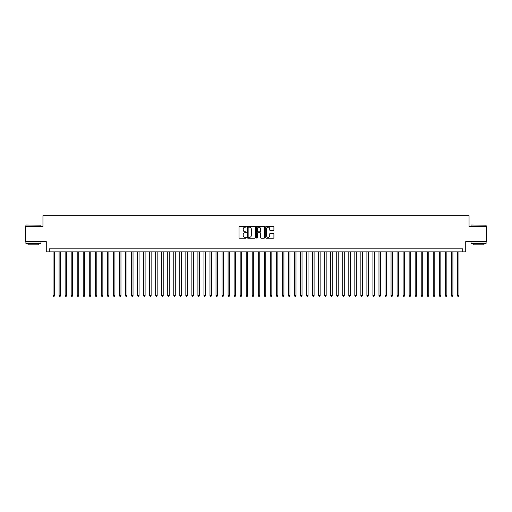 <?xml version="1.0" encoding="UTF-8"?>
<svg xmlns="http://www.w3.org/2000/svg" width="512" height="512" viewBox="0 0 512 512"><rect width="100%" height="100%" fill="white"/><g stroke="black" fill="none" stroke-linecap="round" stroke-linejoin="round"><path stroke-width="0.77" d="M246.342 226.739A0.416 0.416 0 0 0 245.926 226.33L239.635 226.33A0.595 0.595 0 0 0 239.04 226.918L239.04 237.581A0.595 0.595 0 0 0 239.635 238.176L245.926 238.176A0.416 0.416 0 0 0 246.342 237.76A0.416 0.416 0 0 0 245.926 237.344L245.114 237.344A1.894 1.894 0 0 1 243.219 235.45L243.219 234.56A1.894 1.894 0 0 1 245.114 232.666L245.926 232.666A0.416 0.416 0 0 0 246.342 232.25A0.416 0.416 0 0 0 245.926 231.834L245.114 231.834A1.894 1.894 0 0 1 243.219 229.939L243.219 229.05A1.894 1.894 0 0 1 245.114 227.155L245.926 227.155A0.416 0.416 0 0 0 246.342 226.739M273.312 230.502A0.595 0.595 0 0 0 273.907 229.914L273.907 226.918A0.595 0.595 0 0 0 273.312 226.33L266.323 226.33A0.595 0.595 0 0 0 265.728 226.918L265.728 237.581A0.595 0.595 0 0 0 266.323 238.176L273.312 238.176A0.595 0.595 0 0 0 273.907 237.581L273.907 233.971A0.595 0.595 0 0 0 273.312 233.376L270.323 233.376A0.595 0.595 0 0 0 269.728 233.971L269.728 235.763A1.587 1.587 0 0 1 268.147 237.344A1.587 1.587 0 0 1 266.56 235.763L266.56 228.742A1.587 1.587 0 0 1 268.147 227.155A1.587 1.587 0 0 1 269.728 228.742L269.728 229.914A0.595 0.595 0 0 0 270.323 230.502L273.312 230.502M462.714 251.866L465.728 251.866L465.728 241.606L486.4 241.606L486.4 226.515L469.05 226.515L469.05 215.654L42.95 215.654L42.95 226.515L25.6 226.515L25.6 241.606L46.272 241.606L46.272 251.866L462.714 251.866L462.714 248.851L49.286 248.851L49.286 251.866M255.482 226.918A0.595 0.595 0 0 0 254.886 226.33L247.898 226.33A0.595 0.595 0 0 0 247.309 226.918L247.309 237.581A0.595 0.595 0 0 0 247.898 238.176L254.886 238.176A0.595 0.595 0 0 0 255.482 237.581L255.482 226.918M257.114 226.33L264.102 226.33A0.595 0.595 0 0 1 264.691 226.918L264.691 237.581A0.595 0.595 0 0 1 264.102 238.176L261.107 238.176A0.595 0.595 0 0 1 260.518 237.581L260.518 233.261A0.595 0.595 0 0 0 259.923 232.666L257.939 232.666A0.595 0.595 0 0 0 257.35 233.261L257.35 237.76A0.416 0.416 0 0 1 256.934 238.176A0.416 0.416 0 0 1 256.518 237.76L256.518 226.918A0.595 0.595 0 0 1 257.114 226.33M248.55 227.155A0.416 0.416 0 0 0 248.134 227.571L248.134 236.928A0.416 0.416 0 0 0 248.55 237.344L249.408 237.344A1.894 1.894 0 0 0 251.302 235.45L251.302 229.05A1.894 1.894 0 0 0 249.408 227.155L248.55 227.155M260.518 228.768A1.587 1.587 0 0 0 258.931 227.187A1.587 1.587 0 0 0 257.35 228.768L257.35 231.245A0.595 0.595 0 0 0 257.939 231.834L259.923 231.834A0.595 0.595 0 0 0 260.518 231.245L260.518 228.768M53.062 251.866L53.062 295.565L54.573 295.565L54.573 251.866M54.573 295.565L54.118 296.346L53.51 296.346L53.062 295.565M26.08 225.011L40.992 225.19L26.08 225.011M33.446 243.418L25.901 243.418L25.901 241.907L40.992 241.907L40.992 243.418L33.446 243.418M38.88 243.418L38.88 244.806L28.013 244.806L28.013 243.418M471.194 225.011L486.099 225.19L471.194 225.011M478.554 243.418L471.008 243.418L471.008 241.907L486.099 241.907L486.099 243.418L478.554 243.418M483.987 243.418L483.987 244.806L473.12 244.806L473.12 243.418M59.098 251.866L59.098 295.565L60.608 295.565L60.608 251.866M60.608 295.565L60.154 296.346L59.552 296.346L59.098 295.565M65.133 251.866L65.133 295.565L66.643 295.565L66.643 251.866M66.643 295.565L66.189 296.346L65.587 296.346L65.133 295.565M71.168 251.866L71.168 295.565L72.678 295.565L72.678 251.866M72.678 295.565L72.224 296.346L71.622 296.346L71.168 295.565M77.203 251.866L77.203 295.565L78.714 295.565L78.714 251.866M78.714 295.565L78.259 296.346L77.658 296.346L77.203 295.565M83.238 251.866L83.238 295.565L84.749 295.565L84.749 251.866M84.749 295.565L84.294 296.346L83.693 296.346L83.238 295.565M89.274 251.866L89.274 295.565L90.784 295.565L90.784 251.866M90.784 295.565L90.33 296.346L89.728 296.346L89.274 295.565M95.309 251.866L95.309 295.565L96.819 295.565L96.819 251.866M96.819 295.565L96.365 296.346L95.763 296.346L95.309 295.565M101.344 251.866L101.344 295.565L102.854 295.565L102.854 251.866M102.854 295.565L102.4 296.346L101.798 296.346L101.344 295.565M107.379 251.866L107.379 295.565L108.89 295.565L108.89 251.866M108.89 295.565L108.435 296.346L107.834 296.346L107.379 295.565M113.414 251.866L113.414 295.565L114.925 295.565L114.925 251.866M114.925 295.565L114.47 296.346L113.869 296.346L113.414 295.565M119.45 251.866L119.45 295.565L120.96 295.565L120.96 251.866M120.96 295.565L120.506 296.346L119.904 296.346L119.45 295.565M125.485 251.866L125.485 295.565L126.995 295.565L126.995 251.866M126.995 295.565L126.541 296.346L125.939 296.346L125.485 295.565M131.52 251.866L131.52 295.565L133.03 295.565L133.03 251.866M133.03 295.565L132.576 296.346L131.974 296.346L131.52 295.565M137.555 251.866L137.555 295.565L139.066 295.565L139.066 251.866M139.066 295.565L138.611 296.346L138.01 296.346L137.555 295.565M143.59 251.866L143.59 295.565L145.101 295.565L145.101 251.866M145.101 295.565L144.646 296.346L144.045 296.346L143.59 295.565M149.626 251.866L149.626 295.565L151.136 295.565L151.136 251.866M151.136 295.565L150.682 296.346L150.08 296.346L149.626 295.565M155.661 251.866L155.661 295.565L157.171 295.565L157.171 251.866M157.171 295.565L156.717 296.346L156.115 296.346L155.661 295.565M161.696 251.866L161.696 295.565L163.206 295.565L163.206 251.866M163.206 295.565L162.752 296.346L162.15 296.346L161.696 295.565M167.731 251.866L167.731 295.565L169.242 295.565L169.242 251.866M169.242 295.565L168.787 296.346L168.186 296.346L167.731 295.565M173.766 251.866L173.766 295.565L175.277 295.565L175.277 251.866M175.277 295.565L174.822 296.346L174.221 296.346L173.766 295.565M179.802 251.866L179.802 295.565L181.312 295.565L181.312 251.866M181.312 295.565L180.858 296.346L180.256 296.346L179.802 295.565M185.837 251.866L185.837 295.565L187.347 295.565L187.347 251.866M187.347 295.565L186.893 296.346L186.291 296.346L185.837 295.565M191.872 251.866L191.872 295.565L193.382 295.565L193.382 251.866M193.382 295.565L192.928 296.346L192.326 296.346L191.872 295.565M197.907 251.866L197.907 295.565L199.418 295.565L199.418 251.866M199.418 295.565L198.963 296.346L198.362 296.346L197.907 295.565M203.942 251.866L203.942 295.565L205.453 295.565L205.453 251.866M205.453 295.565L204.998 296.346L204.397 296.346L203.942 295.565M209.978 251.866L209.978 295.565L211.488 295.565L211.488 251.866M211.488 295.565L211.034 296.346L210.432 296.346L209.978 295.565M216.013 251.866L216.013 295.565L217.523 295.565L217.523 251.866M217.523 295.565L217.069 296.346L216.467 296.346L216.013 295.565M222.048 251.866L222.048 295.565L223.558 295.565L223.558 251.866M223.558 295.565L223.11 296.346L222.502 296.346L222.048 295.565M228.09 251.866L228.09 295.565L229.594 295.565L229.594 251.866M229.594 295.565L229.146 296.346L228.538 296.346L228.09 295.565M234.125 251.866L234.125 295.565L235.629 295.565L235.629 251.866M235.629 295.565L235.181 296.346L234.573 296.346L234.125 295.565M240.16 251.866L240.16 295.565L241.664 295.565L241.664 251.866M241.664 295.565L241.216 296.346L240.608 296.346L240.16 295.565M246.195 251.866L246.195 295.565L247.699 295.565L247.699 251.866M247.699 295.565L247.251 296.346L246.643 296.346L246.195 295.565M252.23 251.866L252.23 295.565L253.734 295.565L253.734 251.866M253.734 295.565L253.286 296.346L252.678 296.346L252.23 295.565M258.266 251.866L258.266 295.565L259.77 295.565L259.77 251.866M259.77 295.565L259.322 296.346L258.714 296.346L258.266 295.565M264.301 251.866L264.301 295.565L265.805 295.565L265.805 251.866M265.805 295.565L265.357 296.346L264.749 296.346L264.301 295.565M270.336 251.866L270.336 295.565L271.84 295.565L271.84 251.866M271.84 295.565L271.392 296.346L270.784 296.346L270.336 295.565M276.371 251.866L276.371 295.565L277.875 295.565L277.875 251.866M277.875 295.565L277.427 296.346L276.819 296.346L276.371 295.565M282.406 251.866L282.406 295.565L283.91 295.565L283.91 251.866M283.91 295.565L283.462 296.346L282.854 296.346L282.406 295.565M288.442 251.866L288.442 295.565L289.952 295.565L289.952 251.866M289.952 295.565L289.498 296.346L288.89 296.346L288.442 295.565M294.477 251.866L294.477 295.565L295.987 295.565L295.987 251.866M295.987 295.565L295.533 296.346L294.931 296.346L294.477 295.565M300.512 251.866L300.512 295.565L302.022 295.565L302.022 251.866M302.022 295.565L301.568 296.346L300.966 296.346L300.512 295.565M306.547 251.866L306.547 295.565L308.058 295.565L308.058 251.866M308.058 295.565L307.603 296.346L307.002 296.346L306.547 295.565M312.582 251.866L312.582 295.565L314.093 295.565L314.093 251.866M314.093 295.565L313.638 296.346L313.037 296.346L312.582 295.565M318.618 251.866L318.618 295.565L320.128 295.565L320.128 251.866M320.128 295.565L319.674 296.346L319.072 296.346L318.618 295.565M324.653 251.866L324.653 295.565L326.163 295.565L326.163 251.866M326.163 295.565L325.709 296.346L325.107 296.346L324.653 295.565M330.688 251.866L330.688 295.565L332.198 295.565L332.198 251.866M332.198 295.565L331.744 296.346L331.142 296.346L330.688 295.565M336.723 251.866L336.723 295.565L338.234 295.565L338.234 251.866M338.234 295.565L337.779 296.346L337.178 296.346L336.723 295.565M342.758 251.866L342.758 295.565L344.269 295.565L344.269 251.866M344.269 295.565L343.814 296.346L343.213 296.346L342.758 295.565M348.794 251.866L348.794 295.565L350.304 295.565L350.304 251.866M350.304 295.565L349.85 296.346L349.248 296.346L348.794 295.565M354.829 251.866L354.829 295.565L356.339 295.565L356.339 251.866M356.339 295.565L355.885 296.346L355.283 296.346L354.829 295.565M360.864 251.866L360.864 295.565L362.374 295.565L362.374 251.866M362.374 295.565L361.92 296.346L361.318 296.346L360.864 295.565M366.899 251.866L366.899 295.565L368.41 295.565L368.41 251.866M368.41 295.565L367.955 296.346L367.354 296.346L366.899 295.565M372.934 251.866L372.934 295.565L374.445 295.565L374.445 251.866M374.445 295.565L373.99 296.346L373.389 296.346L372.934 295.565M378.97 251.866L378.97 295.565L380.48 295.565L380.48 251.866M380.48 295.565L380.026 296.346L379.424 296.346L378.97 295.565M385.005 251.866L385.005 295.565L386.515 295.565L386.515 251.866M386.515 295.565L386.061 296.346L385.459 296.346L385.005 295.565M391.04 251.866L391.04 295.565L392.55 295.565L392.55 251.866M392.55 295.565L392.096 296.346L391.494 296.346L391.04 295.565M397.075 251.866L397.075 295.565L398.586 295.565L398.586 251.866M398.586 295.565L398.131 296.346L397.53 296.346L397.075 295.565M403.11 251.866L403.11 295.565L404.621 295.565L404.621 251.866M404.621 295.565L404.166 296.346L403.565 296.346L403.11 295.565M409.146 251.866L409.146 295.565L410.656 295.565L410.656 251.866M410.656 295.565L410.202 296.346L409.6 296.346L409.146 295.565M415.181 251.866L415.181 295.565L416.691 295.565L416.691 251.866M416.691 295.565L416.237 296.346L415.635 296.346L415.181 295.565M421.216 251.866L421.216 295.565L422.726 295.565L422.726 251.866M422.726 295.565L422.272 296.346L421.67 296.346L421.216 295.565M427.251 251.866L427.251 295.565L428.762 295.565L428.762 251.866M428.762 295.565L428.307 296.346L427.706 296.346L427.251 295.565M433.286 251.866L433.286 295.565L434.797 295.565L434.797 251.866M434.797 295.565L434.342 296.346L433.741 296.346L433.286 295.565M439.322 251.866L439.322 295.565L440.832 295.565L440.832 251.866M440.832 295.565L440.378 296.346L439.776 296.346L439.322 295.565M445.357 251.866L445.357 295.565L446.867 295.565L446.867 251.866M446.867 295.565L446.413 296.346L445.811 296.346L445.357 295.565M451.392 251.866L451.392 295.565L452.902 295.565L452.902 251.866M452.902 295.565L452.448 296.346L451.846 296.346L451.392 295.565M457.427 251.866L457.427 295.565L458.938 295.565L458.938 251.866M458.938 295.565L458.49 296.346L457.882 296.346L457.427 295.565M25.901 226.515L25.901 225.19M40.992 226.515L40.992 225.19M471.008 226.515L471.008 225.19M486.099 226.515L486.099 225.19"/></g></svg>
